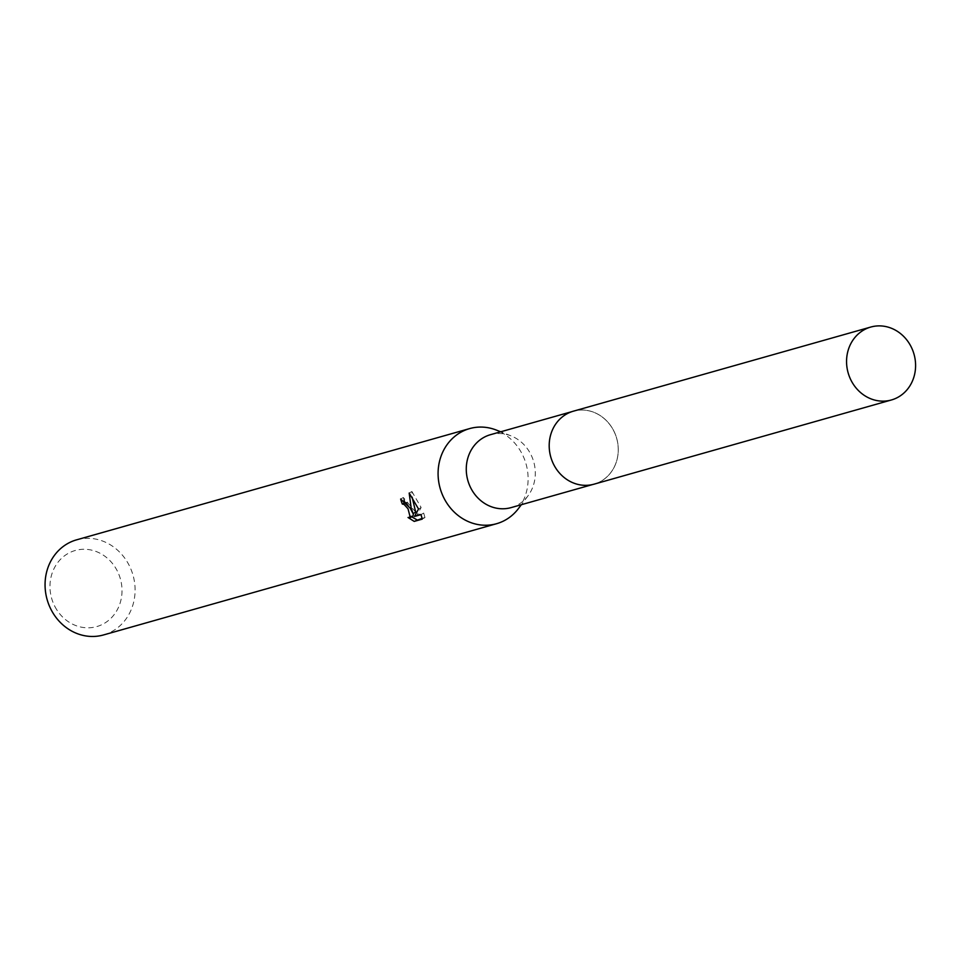 <?xml version="1.0" encoding="UTF-8"?>
<svg xmlns="http://www.w3.org/2000/svg" width="962" height="962" viewBox="0 0 962 962"><rect width="100%" height="100%" fill="white"/><g stroke="black" fill="none" stroke-linecap="round" stroke-linejoin="round"><path stroke-width="0.72" stroke-dasharray="4.81 3.61" d="M553.896 464.838A37.891 34.235 74.2 0 0 594.047 484.139A37.891 34.235 74.2 0 0 613.552 430.507A37.891 34.235 74.2 0 0 573.412 411.207A37.891 34.235 74.2 0 0 553.896 464.838A37.915 34.247 74.2 0 0 601.106 481.18A37.915 34.247 74.2 0 0 613.588 430.495A37.915 34.247 74.2 0 0 566.365 414.165A37.915 34.247 74.2 0 0 553.896 464.85M511.099 507.611A37.891 34.235 74.2 0 0 527.958 495.899A37.891 34.235 74.2 0 0 530.615 453.98A37.891 34.235 74.2 0 0 510.954 435.834A37.891 34.235 74.2 0 0 490.464 434.692M518.542 508.429A49.423 44.649 74.2 0 0 522.017 453.763A49.423 44.649 74.2 0 0 496.368 430.086M103.535 634.944A49.423 44.649 74.2 0 0 128.98 564.995A49.423 44.649 74.2 0 0 76.611 539.826M54.858 606.457A39.538 35.714 74.2 0 0 104.112 623.484A39.538 35.714 74.2 0 0 117.123 570.622A39.538 35.714 74.2 0 0 67.881 553.595A39.538 35.714 74.2 0 0 54.858 606.457M422.162 518.35L424.988 517.556L422.258 519.119M412.963 516.089L410.666 515.981L408.032 517.496M410.666 515.969L411.712 516.81M415.692 512.133L403.331 497.498A46.128 41.667 74.2 0 0 404.088 500.144M403.331 497.498L400.661 499.037M409.175 493.061L411.904 491.486L412.121 497.138M406.698 502.91L413.48 513.407M424.976 517.556L423.677 513.083L417.159 514.923L421.128 507.515L411.904 491.498M423.677 513.083L421.031 514.61M417.159 514.923L414.514 516.45M421.128 507.515L418.53 509.006M594.071 484.163A37.927 34.259 74.2 0 0 601.118 481.192A37.927 34.259 74.2 0 0 615.343 434.331A37.927 34.259 74.2 0 0 573.412 411.171L572.041 411.604M594.047 484.139L592.676 484.523M527.958 495.899L521.344 504.713M510.954 435.834L500.697 431.794"/><path stroke-width="1.44" d="M572.041 411.604L490.464 434.692A37.891 34.235 74.2 0 0 470.947 488.311A37.891 34.235 74.2 0 0 511.099 507.611L592.676 484.523M500.697 431.794L496.368 430.086A49.423 44.649 74.2 0 0 469.636 428.595A49.423 44.649 74.2 0 0 444.191 498.544A49.423 44.649 74.2 0 0 496.56 523.713A49.423 44.649 74.2 0 0 518.542 508.429L521.344 504.713M410.185 508.164L413.071 513.636L411.159 507.888L409.175 493.061L418.53 509.006L414.514 516.45L421.031 514.61L422.258 519.119L414.213 521.404L408.032 517.496L410.305 517.616L408.032 508.778L404.088 504.413L402.308 504.052A49.423 44.649 -105.8 0 1 400.661 499.037L410.185 508.164M469.636 428.595L76.611 539.826A49.423 44.649 74.2 0 0 51.166 609.776A49.423 44.649 74.2 0 0 103.535 634.944L496.56 523.713M404.088 500.144A46.128 41.667 74.2 0 0 404.918 502.549L406.698 502.91M404.918 502.549L402.308 504.052M414.213 521.404L422.162 518.35M411.712 516.81L416.931 519.829M412.121 497.138L415.692 512.133L413.071 513.636M413.48 513.407L412.963 516.089L410.305 517.616M863.72 330.026A37.891 34.235 74.2 0 0 849.494 376.851A37.891 34.235 74.2 0 0 891.401 399.976A37.891 34.235 74.2 0 0 898.436 397.005A37.891 34.235 74.2 0 0 912.661 350.192A37.891 34.235 74.2 0 0 870.754 327.056A37.891 34.235 74.2 0 0 863.72 330.026M870.754 327.056L573.412 411.171A37.927 34.259 74.2 0 0 566.365 414.153A37.927 34.259 74.2 0 0 552.128 461.014A37.927 34.259 74.2 0 0 594.071 484.163L891.401 399.976"/></g></svg>
